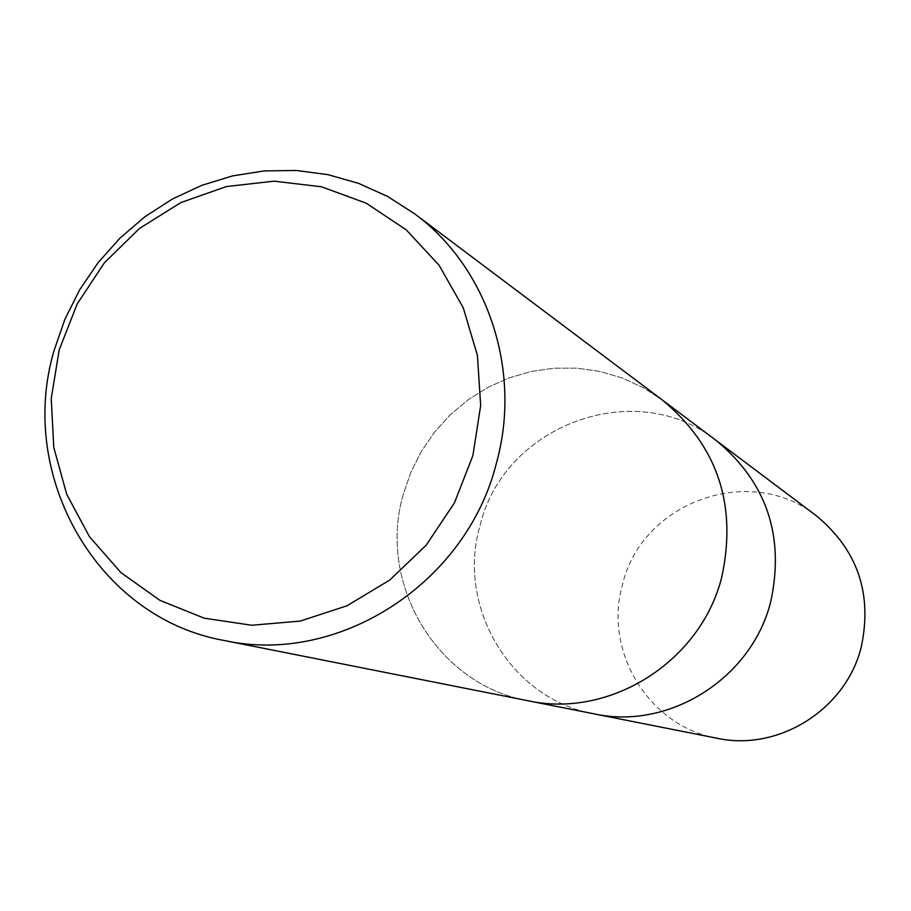<?xml version="1.0" encoding="UTF-8"?>
<svg xmlns="http://www.w3.org/2000/svg" width="911" height="911" viewBox="0 0 911 911"><rect width="100%" height="100%" fill="white"/><g stroke="black" fill="none" stroke-linecap="round" stroke-linejoin="round"><path stroke-width="0.68" stroke-dasharray="4.55 3.42" d="M721.842 576.788C701.014 661.386 610.097 718.859 527.902 700.73C436.881 684.685 377.006 583.495 403.334 494.206L410.941 472.103L421.451 451.23L434.672 431.973L450.353 414.699L468.208 399.747L487.886 387.403L509.021 377.917L531.215 371.46L554.047 368.192L577.073 368.169L599.848 371.415L621.94 377.883L642.881 387.46L662.286 399.963L642.881 387.46L621.928 377.883L599.848 371.415L577.073 368.169L554.047 368.192L531.215 371.46L509.021 377.917L487.886 387.403L468.208 399.747L450.353 414.699L434.672 431.973L421.451 451.23L410.941 472.103L403.334 494.206C377.006 583.495 436.881 684.685 527.902 700.73L528.539 700.855M594.177 713.871C511.094 699.238 456.126 607.09 480.017 525.806C503.498 424.902 635.753 375.936 716.297 440.571L716.763 440.924M770.797 601.431C751.928 678.262 669.209 730.406 594.166 713.871C511.094 699.238 456.126 607.09 480.017 525.806C503.498 424.902 635.741 375.936 716.285 440.56M716.911 738.229C648.734 726.226 603.139 650.921 622.543 584.543C641.56 502.098 750.243 462.686 816.313 515.751M594.166 713.871L594.758 713.996"/><path stroke-width="1.37" d="M770.797 601.431C784.781 535.896 766.606 482.283 716.285 440.56C766.618 482.283 784.781 535.907 770.797 601.431C751.939 678.262 669.209 730.406 594.177 713.871L528.539 700.855M496.393 463.255C466.398 583.632 338.152 665.782 224.026 640.456C97.545 618.068 16.603 475.929 54.148 350.302L64.943 319.157L79.724 289.698L98.24 262.47L120.127 237.976L144.986 216.704L172.361 199.042L201.741 185.354L232.578 175.903L264.292 170.904L296.269 170.471L327.914 174.639L358.592 183.362L387.699 196.503L414.653 213.823C487.738 267.492 522.231 370.629 496.393 463.255M721.842 576.788C737.284 504.626 717.435 445.695 662.286 399.975C717.435 445.684 737.284 504.626 721.842 576.788C701.026 661.386 610.097 718.859 527.902 700.73L224.026 640.456M472.9 455.546L454.418 502.929L426.211 545.165L389.76 580.045L347.011 605.781L300.197 621.086L251.755 625.253L204.189 618.182L159.88 600.315L121.004 572.666L89.449 536.693L66.697 494.24L53.772 447.415L51.244 398.528L59.181 349.926L77.184 303.944L104.378 262.801L139.474 228.456L180.799 202.606L226.406 186.561L274.074 181.164L321.492 186.778L366.279 203.221L406.158 229.788L439.068 265.226L463.255 307.804L477.398 355.358L480.678 405.475L472.9 455.546M716.763 440.924L816.313 515.751C857.593 549.959 872.579 593.699 861.259 646.992C846 709.453 778.506 751.757 716.911 738.229L594.758 713.996M662.286 399.963L414.653 213.823M716.297 440.571L662.809 400.362"/></g></svg>
